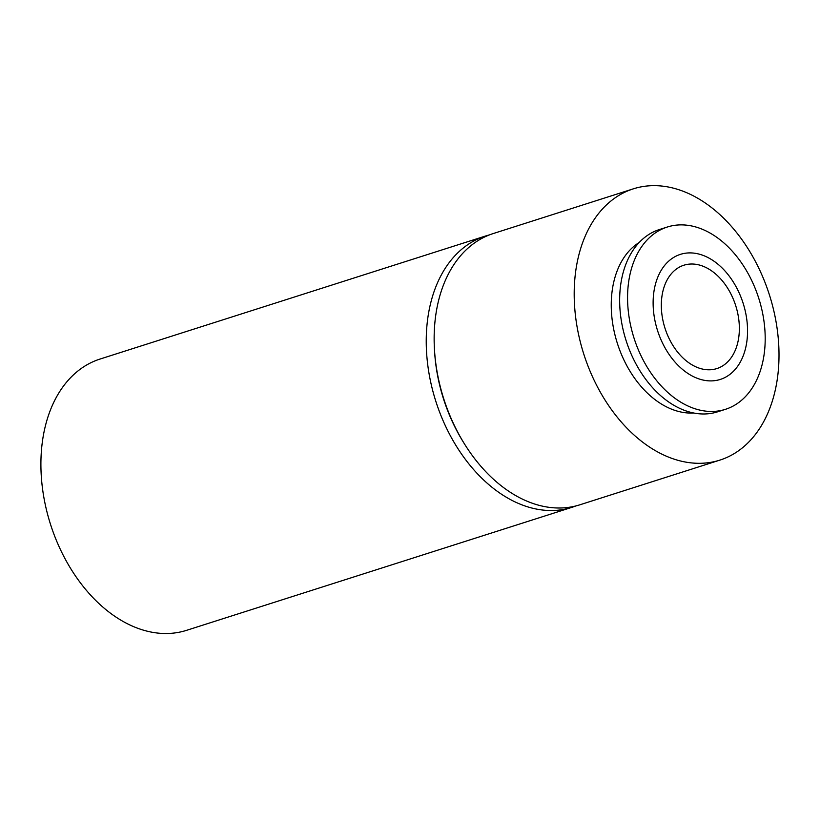 <?xml version="1.0" encoding="UTF-8"?>
<svg xmlns="http://www.w3.org/2000/svg" width="820" height="820" viewBox="0 0 820 820"><rect width="100%" height="100%" fill="white"/><g stroke="black" fill="none" stroke-linecap="round" stroke-linejoin="round"><path stroke-width="1.23" d="M489.345 234.93A142.373 97.426 72.3 0 0 485.348 236.078L100.019 359.058A142.373 97.426 72.3 0 0 50.502 524.308A142.373 97.426 72.3 0 0 186.601 630.324L571.929 507.334A142.373 97.426 72.3 0 0 575.845 505.95M485.348 236.078A142.373 97.426 72.3 0 0 435.83 401.328A142.373 97.426 72.3 0 0 571.929 507.334M633.317 188.846L493.261 233.546A142.373 97.426 72.3 0 0 434.497 350.099L434.631 352.128A136.673 93.521 72.3 0 0 463.351 442.123L464.428 443.856A142.373 97.426 72.3 0 0 579.842 504.812L719.888 460.112A142.373 97.426 72.3 0 0 754.707 260.135A142.373 97.426 72.3 0 0 633.317 188.846A142.373 97.426 72.3 0 0 583.789 354.107A142.373 97.426 72.3 0 0 719.888 460.112M434.497 350.099A142.373 97.426 72.3 0 0 464.428 443.856M639.241 242.443A90.856 62.176 72.3 0 0 617.368 343.385A90.856 62.176 72.3 0 0 693.679 412.993M730.097 292.391A54.243 37.115 72.3 0 0 683.849 265.229A54.243 37.115 72.3 0 0 664.979 328.184A54.243 37.115 72.3 0 0 716.834 368.58A54.243 37.115 72.3 0 0 730.097 292.391M736.35 287.236A65.631 44.915 72.3 0 0 655.887 282.623A65.631 44.915 72.3 0 0 708.777 380.849A65.631 44.915 72.3 0 0 736.35 287.236M748.865 274.925A95.673 65.467 72.3 0 0 667.295 227.027A95.673 65.467 72.3 0 0 634.014 338.076A95.673 65.467 72.3 0 0 725.474 409.313A95.673 65.467 72.3 0 0 748.865 274.925M667.295 227.027L659.382 229.549A95.673 65.467 72.3 0 0 626.101 340.597A95.673 65.467 72.3 0 0 717.561 411.835L725.474 409.313"/></g></svg>
